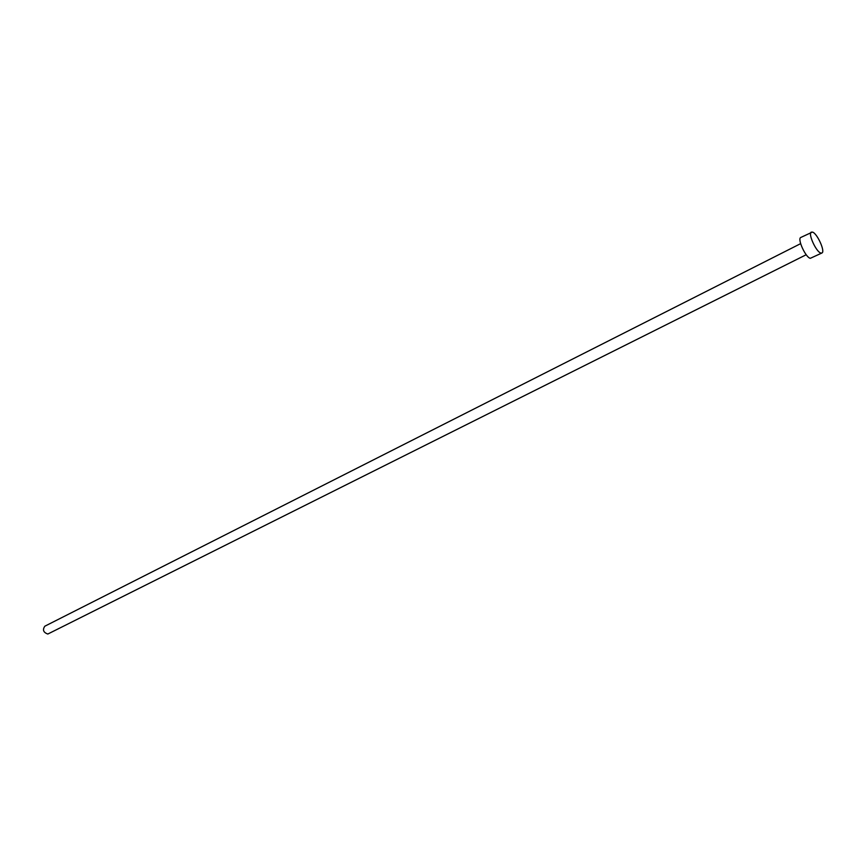 <?xml version="1.0" encoding="UTF-8"?>
<svg xmlns="http://www.w3.org/2000/svg" width="866" height="866" viewBox="0 0 866 866"><rect width="100%" height="100%" fill="white"/><g stroke="black" fill="none" stroke-linecap="round" stroke-linejoin="round"><path stroke-width="1.3" d="M806.214 254.734L47.825 634.031C43.354 632.451 42.358 629.831 44.837 626.194L800.639 243.638M821.888 253.013L810.295 258.317C805.586 257.494 797.045 238.648 800.823 237.446L812.416 232.066C817.114 233.106 825.59 251.811 821.888 253.013L820.892 253.045C816.237 252.168 807.642 233.246 811.355 232.088"/></g></svg>
